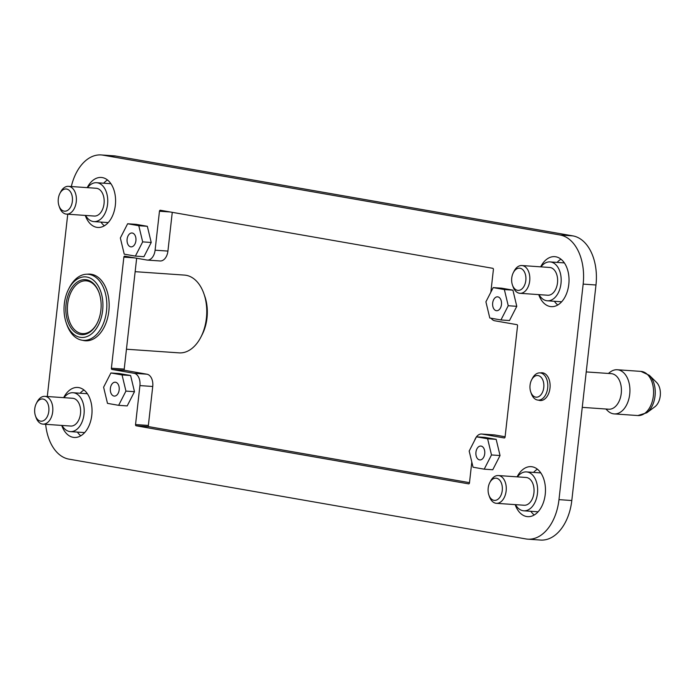 <?xml version="1.0" encoding="UTF-8"?>
<svg xmlns="http://www.w3.org/2000/svg" width="695" height="695" viewBox="0 0 695 695"><rect width="100%" height="100%" fill="white"/><g stroke="black" fill="none" stroke-linecap="round" stroke-linejoin="round"><path stroke-width="1.04" d="M66.511 214.121L94.294 216.049A13.917 8.896 -86 0 0 104.042 203.696A13.917 8.896 -86 0 0 96.223 188.267L68.44 186.338A13.917 8.896 94 0 1 76.259 201.767A13.917 8.896 94 0 1 66.511 214.121A13.917 8.896 94 0 1 59.57 207.458L59.014 205.868A11.137 7.115 -86 0 0 66.433 210.941A11.137 7.115 -86 0 0 72.367 201.307A11.137 7.115 -86 0 0 68.362 189.726A11.137 7.115 -86 0 0 59.874 193.479A11.137 7.115 -86 0 0 58.311 198.857A11.137 7.115 -86 0 0 59.014 205.868M59.874 193.479L60.647 191.976A13.917 8.896 94 0 1 68.44 186.338M85.598 215.441A19.486 12.449 -86 0 0 93.903 221.601A19.486 12.449 -86 0 0 107.56 204.304A19.486 12.449 -86 0 0 96.605 182.715A19.486 12.449 -86 0 0 87.527 187.667M99.237 293.168A26.453 16.897 -86 0 0 86.163 280.832A26.453 16.897 -86 0 0 67.632 304.306A26.453 16.897 -86 0 0 82.496 333.609A26.453 16.897 -86 0 0 97.152 323.201M100.879 310.205A27.565 17.61 -86 0 0 99.124 292.847A27.565 17.61 -86 0 0 80.759 280.293A27.565 17.61 -86 0 0 66.077 304.123A27.565 17.61 -86 0 0 75.998 332.792A27.565 17.61 -86 0 0 96.996 323.505A27.565 17.61 -86 0 0 100.879 310.205M64.322 303.819A30.345 19.382 -86 0 0 66.251 322.923A30.345 19.382 -86 0 0 86.467 336.745A30.345 19.382 -86 0 0 102.634 310.509A30.345 19.382 -86 0 0 91.714 278.938A30.345 19.382 -86 0 0 68.596 289.172A30.345 19.382 -86 0 0 64.322 303.819M66.251 322.923L66.807 324.522A33.134 21.163 -86 0 0 83.322 340.359A33.134 21.163 -86 0 0 106.526 310.96A33.134 21.163 -86 0 0 87.909 274.256A33.134 21.163 -86 0 0 69.361 287.669L68.596 289.172M126.455 349.22L179.084 352.869A38.981 24.898 -86 0 0 200.898 337.092A38.981 24.898 -86 0 0 206.389 318.284A38.981 24.898 -86 0 0 203.904 293.742A38.981 24.898 -86 0 0 184.479 275.098L135.151 271.676M200.898 337.092L202.132 334.686A34.524 22.049 -86 0 0 206.997 318.032A34.524 22.049 -86 0 0 204.799 296.287L203.904 293.742M586.232 371.921L611.235 373.649A17.818 11.381 94 0 1 621.252 393.396A17.818 11.381 94 0 1 608.768 409.207L582.254 407.366M608.342 373.45L610.323 371.981A22.136 14.135 94 0 1 617.273 369.749A22.136 14.135 94 0 1 629.713 394.265A22.136 14.135 94 0 1 614.206 413.907A22.136 14.135 94 0 1 607.639 410.736L605.875 409.007M646.767 412.795A21.389 13.665 94 0 0 655.038 395.976A21.389 13.665 94 0 0 649.365 375.343L656.558 382.415A13.917 8.896 94 0 1 660.25 395.846A13.917 8.896 94 0 1 654.872 406.792L646.767 412.795L637.862 415.549A22.136 14.135 -86 0 0 653.37 395.907A22.136 14.135 -86 0 0 640.929 371.391L617.273 369.749M531.588 379.922L532.361 378.419A13.639 8.714 94 0 1 539.998 372.894A13.639 8.714 94 0 1 547.669 388.01A13.639 8.714 94 0 1 538.112 400.112A13.639 8.714 94 0 1 531.31 393.587L530.754 391.997A10.859 6.933 94 0 1 530.059 385.16A10.859 6.933 94 0 1 531.588 379.922A10.859 6.933 94 0 1 539.867 376.256A10.859 6.933 94 0 1 543.768 387.549A10.859 6.933 94 0 1 537.991 396.941A10.859 6.933 94 0 1 530.754 391.997M496.395 503.319L524.178 505.248A13.917 8.896 -86 0 0 533.925 492.894A13.917 8.896 -86 0 0 526.106 477.474L498.324 475.545A13.917 8.896 94 0 1 506.142 490.965A13.917 8.896 94 0 1 496.395 503.319A13.917 8.896 94 0 1 489.454 496.664L488.898 495.066A11.137 7.115 -86 0 0 496.317 500.139A11.137 7.115 -86 0 0 502.25 490.514A11.137 7.115 -86 0 0 498.245 478.924A11.137 7.115 -86 0 0 489.758 482.678A11.137 7.115 -86 0 0 488.194 488.055A11.137 7.115 -86 0 0 488.898 495.066M515.481 504.648A19.486 12.449 -86 0 0 523.787 510.799A19.486 12.449 -86 0 0 537.443 493.511A19.486 12.449 -86 0 0 526.489 471.914A19.486 12.449 -86 0 0 517.41 476.866M42.951 424.124L70.734 426.052A13.917 8.896 -86 0 0 80.49 413.699A13.917 8.896 -86 0 0 72.662 398.278L44.88 396.35A13.917 8.896 94 0 1 52.707 411.77A13.917 8.896 94 0 1 42.951 424.124A13.917 8.896 94 0 1 36.018 417.469L35.462 415.871A11.137 7.115 -86 0 0 42.873 420.944A11.137 7.115 -86 0 0 48.806 411.318A11.137 7.115 -86 0 0 44.801 399.729A11.137 7.115 -86 0 0 36.314 403.491A11.137 7.115 -86 0 0 34.75 408.86A11.137 7.115 -86 0 0 35.462 415.871M62.046 425.453A19.486 12.449 -86 0 0 70.351 431.612A19.486 12.449 -86 0 0 83.999 414.316A19.486 12.449 -86 0 0 73.044 392.727A19.486 12.449 -86 0 0 63.975 397.679M519.947 293.307L547.73 295.236A13.917 8.896 -86 0 0 557.486 282.891A13.917 8.896 -86 0 0 549.658 267.462L521.875 265.533A13.917 8.896 94 0 1 529.703 280.962A13.917 8.896 94 0 1 519.947 293.307A13.917 8.896 94 0 1 513.014 286.653L512.458 285.063A11.137 7.115 -86 0 0 519.877 290.136A11.137 7.115 -86 0 0 525.811 280.502A11.137 7.115 -86 0 0 521.797 268.922A11.137 7.115 -86 0 0 513.318 272.675A11.137 7.115 -86 0 0 511.746 278.043A11.137 7.115 -86 0 0 512.458 285.063M513.318 272.675L514.083 271.172A13.917 8.896 94 0 1 521.875 265.533M539.042 294.637A19.486 12.449 -86 0 0 547.347 300.796A19.486 12.449 -86 0 0 560.995 283.499A19.486 12.449 -86 0 0 550.049 261.911A19.486 12.449 -86 0 0 540.971 266.863M492.677 303.011A6.959 4.448 94 0 1 497.559 296.834A6.959 4.448 94 0 1 501.469 304.549A6.959 4.448 94 0 1 496.595 310.717A6.959 4.448 94 0 1 492.677 303.011M135.907 240.696A6.959 4.448 -86 0 0 131.989 232.99A6.959 4.448 -86 0 0 127.115 239.167A6.959 4.448 -86 0 0 131.025 246.873A6.959 4.448 -86 0 0 135.907 240.696M110.375 388.383A6.959 4.448 94 0 1 115.257 382.207A6.959 4.448 94 0 1 119.166 389.912A6.959 4.448 94 0 1 114.293 396.089A6.959 4.448 94 0 1 110.375 388.383M484.728 453.766A6.959 4.448 -86 0 0 480.818 446.051A6.959 4.448 -86 0 0 475.945 452.228A6.959 4.448 -86 0 0 479.854 459.934A6.959 4.448 -86 0 0 484.728 453.766M538.477 400.138A13.917 8.896 -86 0 0 540.224 400.537A13.917 8.896 -86 0 0 549.98 388.184A13.917 8.896 -86 0 0 542.152 372.763A13.917 8.896 -86 0 0 540.371 372.92M83.973 390.017A25.055 16.002 -86 0 0 80.107 393.214M61.733 425.427A25.055 16.002 -86 0 0 74.235 437.459A25.055 16.002 -86 0 0 91.792 415.228A25.055 16.002 -86 0 0 77.71 387.463A25.055 16.002 -86 0 0 63.662 397.653M537.417 469.212A25.055 16.002 -86 0 0 533.552 472.409M515.169 504.622A25.055 16.002 -86 0 0 527.679 516.654A25.055 16.002 -86 0 0 545.228 494.423A25.055 16.002 -86 0 0 531.145 466.658A25.055 16.002 -86 0 0 517.097 476.848M107.525 180.005A25.055 16.002 -86 0 0 103.668 183.202M85.285 215.424A25.055 16.002 -86 0 0 97.795 227.456A25.055 16.002 -86 0 0 115.344 205.216A25.055 16.002 -86 0 0 101.261 177.46A25.055 16.002 -86 0 0 87.214 187.641M560.969 259.2A25.055 16.002 -86 0 0 557.103 262.397M538.729 294.611A25.055 16.002 -86 0 0 551.231 306.643A25.055 16.002 -86 0 0 568.788 284.411A25.055 16.002 -86 0 0 554.706 256.655A25.055 16.002 -86 0 0 540.658 266.837M82.627 340.298A33.412 21.345 -86 0 0 85.442 340.785A33.412 21.345 -86 0 0 108.837 311.143A33.412 21.345 -86 0 0 90.063 274.125A33.412 21.345 -86 0 0 87.214 274.23M136.654 258.245L124.223 369.106A1.112 0.712 -86 0 0 124.796 370.339L146.94 374.205A11.137 7.115 94 0 1 152.735 386.481L148.365 425.444A1.112 0.712 -86 0 0 148.947 426.678L469.499 482.66M484.215 469.168L492.764 469.759L500.044 455.538L496.169 439.362L485.006 437.416L476.457 436.825L469.177 451.046L473.052 467.214L484.215 469.168L491.495 454.947L487.621 438.771L476.457 436.825A11.137 7.115 94 0 1 481.644 434.036L494.466 434.922A11.137 7.115 94 0 1 494.936 434.983L505.109 436.755M172.264 212.34L167.921 251.086A11.137 7.115 94 0 1 160.119 260.964L147.297 260.078A11.137 7.115 94 0 1 146.827 260.017L124.683 256.151A1.112 0.712 -86 0 0 123.858 257.133L111.4 368.22A1.112 0.712 -86 0 0 111.982 369.445L134.126 373.311A11.137 7.115 94 0 1 139.912 385.595L135.542 424.558A1.112 0.712 -86 0 0 136.124 425.783L468.647 483.859A1.112 0.712 -86 0 0 469.472 482.877L471.809 462.036M45.67 424.315A44.55 28.452 -86 0 0 68.944 459.134L525.898 538.938A44.55 28.452 -86 0 0 527.774 539.164L540.597 540.058A44.55 28.452 -86 0 0 571.803 500.53L595.98 284.993A44.55 28.452 -86 0 0 572.819 235.874L115.857 156.062A44.55 28.452 -86 0 0 113.98 155.836L101.157 154.942A44.55 28.452 -86 0 0 71.316 186.538M501.747 288.199L512.91 290.145L516.785 306.321L509.496 320.543L500.947 319.952L489.793 317.997L485.909 301.83L493.198 287.608L501.747 288.199M527.774 539.164A44.55 28.452 -86 0 0 558.98 499.636L583.157 284.107A44.55 28.452 -86 0 0 559.996 234.98L103.034 155.167A44.55 28.452 -86 0 0 101.157 154.942M67.745 214.199L47.295 396.515M490.861 292.161L493.398 269.556A1.112 0.712 -86 0 0 492.825 268.322L160.302 210.246A1.112 0.712 -86 0 0 159.468 211.237L155.098 250.191A11.137 7.115 94 0 1 147.297 260.078M481.644 434.036A11.137 7.115 94 0 1 482.113 434.088L504.257 437.963A1.112 0.712 -86 0 0 505.083 436.973L517.54 325.894A1.112 0.712 -86 0 0 516.967 324.661L494.823 320.795A11.137 7.115 94 0 1 491.104 318.232M474.616 440.421A11.137 7.115 94 0 1 476.405 436.938M134.483 391.693L127.194 405.915L118.645 405.324L107.49 403.369L103.607 387.202L110.896 372.972L119.444 373.571L130.608 375.517L134.483 391.693L125.934 391.094L118.645 405.324M135.386 256.108L143.935 256.698L151.223 242.477L147.34 226.301L136.185 224.355L127.637 223.755L120.348 237.985L124.223 254.153L135.386 256.108L142.675 241.877L138.791 225.71L127.637 223.755M554.401 301.283A25.055 16.002 -86 0 0 557.79 304.992M100.966 222.087A25.055 16.002 -86 0 0 104.354 225.797M530.85 511.294A25.055 16.002 -86 0 0 534.238 514.995M77.406 432.099A25.055 16.002 -86 0 0 80.794 435.8M491.495 454.947L500.044 455.538M487.621 438.771L496.169 439.362M110.896 372.972L122.059 374.926L130.608 375.517M122.059 374.926L125.934 391.094M138.791 225.71L147.34 226.301M142.675 241.877L151.223 242.477M493.198 287.608L504.361 289.554L508.236 305.731L516.785 306.321M508.236 305.731L500.947 319.952M504.361 289.554L512.91 290.145M36.314 403.491L37.087 401.988A13.917 8.896 94 0 1 44.88 396.35M489.758 482.678L490.531 481.183A13.917 8.896 94 0 1 498.324 475.545M103.034 155.167L115.857 156.062M558.98 499.636L571.803 500.53M583.157 284.107L595.98 284.993M559.996 234.98L572.819 235.874M111.982 369.445L124.796 370.339M111.4 368.22L124.223 369.106M134.126 373.311L146.94 374.205M139.912 385.595L152.735 386.481M135.542 424.558L148.365 425.444M136.124 425.783L148.947 426.678M482.113 434.088L494.936 434.983M159.468 211.237L170.179 211.975M155.098 250.191L167.921 251.086M123.858 257.133L134.569 257.88M110.913 183.706L96.605 182.715M88.195 340.698L83.322 340.359M614.206 413.907L637.862 415.549M538.112 400.112L542.013 400.389M538.104 511.798L523.787 510.799M84.66 432.603L70.351 431.612M564.357 262.901L550.049 261.911M561.656 301.786L547.347 300.796M87.362 393.717L73.044 392.727M540.797 472.913L526.489 471.914M539.998 372.894L543.898 373.163M649.365 375.343L640.929 371.391M92.791 274.594L87.909 274.256M108.212 222.591L93.903 221.601"/></g></svg>
